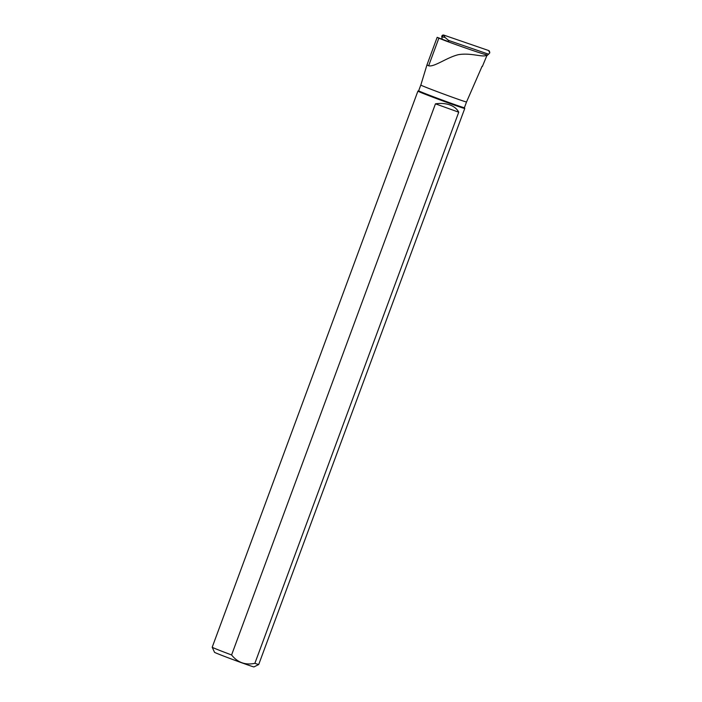 <?xml version="1.0" encoding="UTF-8"?>
<svg xmlns="http://www.w3.org/2000/svg" width="702" height="702" viewBox="0 0 702 702"><rect width="100%" height="100%" fill="white"/><g stroke="black" fill="none" stroke-linecap="round" stroke-linejoin="round"><path stroke-width="1.05" d="M486.705 55.879L488.61 54.203L448.525 40.418L448.806 42.015M488.61 54.203L489.803 52.825L488.574 50.509A1.562 1.518 -64.2 0 1 489.557 51.632L489.803 52.825M489.54 52.325L488.574 50.509L443.796 35.1L441.777 36.881L442.163 39.049L441.777 36.881A1.562 1.518 -64.2 0 1 443.796 35.1L488.574 50.509M448.525 40.418L445.024 37.417L441.777 36.881M448.762 41.734L437.162 37.329L426.939 64.97L420.814 85.082A24.386 0.509 20.3 0 0 444.12 94.217A24.386 0.509 20.3 0 0 466.532 101.965L482.081 66.286M420.498 85.837L418.664 90.786A24.386 0.509 20.3 0 0 418.664 90.786A24.386 0.509 20.3 0 0 441.356 99.728A24.386 0.509 20.3 0 0 464.408 107.713A24.386 0.509 20.3 0 0 464.408 107.696L466.532 101.965M420.551 85.714L420.814 85.082M437.162 37.329L438.873 38.145C446.253 41.436 481.669 53.826 486.6 54.835L486.714 55.976L482.353 66.506M486.653 55.186C483.125 57.818 471.103 52.474 458.292 54.695C446.577 57.582 434.31 67.225 428.641 65.795L426.939 64.97M254.87 663.329L458.739 112.197C457.107 109.064 454.352 106.713 450.482 105.16L449.271 104.721C445.173 103.413 440.566 103.115 435.459 103.826L231.59 654.957A24.982 0.526 -159.7 0 1 212.197 647.244A24.982 0.526 -159.7 0 1 212.197 647.235L417.901 91.137A24.982 0.526 20.3 0 0 417.901 91.137A24.982 0.526 20.3 0 0 441.146 100.298A24.982 0.526 20.3 0 0 464.759 108.468A24.982 0.526 20.3 0 0 464.759 108.459L258.705 664.531A24.982 0.526 -159.7 0 1 254.87 663.329C245.349 665.329 237.583 662.53 231.59 654.957M258.705 664.531L253.984 666.9A21.034 0.439 -159.7 0 1 237.855 661.389A21.034 0.439 -159.7 0 1 216.049 653.044A21.034 0.439 -159.7 0 1 214.531 652.307L212.197 647.244M435.459 103.826L458.739 112.197M486.056 54.572L486.6 54.835M443.796 35.1L445.024 37.417M438.873 38.145L428.641 65.795M418.664 90.786L417.909 91.128M464.408 107.704L464.759 108.459"/></g></svg>
